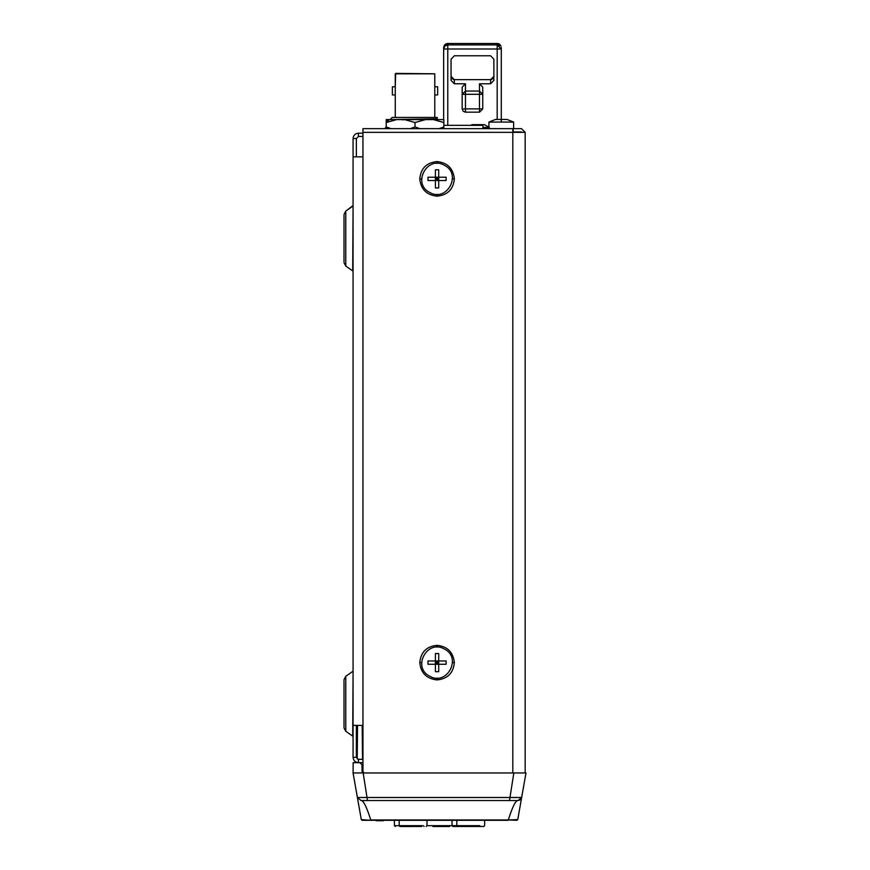 <?xml version="1.0" encoding="UTF-8"?>
<svg xmlns="http://www.w3.org/2000/svg" width="870" height="870" viewBox="0 0 870 870"><rect width="100%" height="100%" fill="white"/><g stroke="black" fill="none" stroke-linecap="round" stroke-linejoin="round"><path stroke-width="1.3" d="M353.068 267.144L353.068 725.406L353.068 156.85L362.953 156.85L362.953 133.175L358.418 133.175C355.178 133.491 353.394 135.274 353.068 138.526L353.068 209.996M362.953 156.85L362.953 725.406L353.068 725.406L353.068 757.313L356.363 757.313L358.418 759.369L362.953 759.369M353.068 439.6L353.068 442.482M352.72 269.602L353.068 206.886L353.068 271.592M356.363 734.911L357.461 731.746L357.494 727.222L357.32 747.982L357.363 742.121L356.363 744.666M356.363 745.372L356.482 744.709M358.418 133.175L358.418 136.47L356.363 138.526L356.363 156.85M356.363 725.406L356.363 757.313M344.009 215.434L344.009 261.696M344.009 680.655L344.009 726.928M362.953 725.406L362.953 762.664L359.854 762.664L361.985 764.719L362.127 772.951L353.068 772.951L353.166 762.664L359.854 762.664M353.068 138.526L356.363 138.526L358.418 136.47L362.953 136.47M358.418 762.664C355.199 762.327 353.416 760.543 353.068 757.313C353.416 760.543 355.199 762.327 358.418 762.664L358.418 759.369M454.347 178.872C453.324 189.377 447.561 195.141 437.055 196.163C426.626 195.065 420.862 189.301 419.764 178.872C420.797 168.367 426.561 162.603 437.055 161.581C447.484 162.679 453.248 168.443 454.347 178.872L452.498 178.872M454.347 662.625C453.324 673.119 447.561 678.883 437.055 679.916C426.626 678.817 420.862 673.054 419.764 662.625C420.797 652.119 426.561 646.356 437.055 645.333C447.484 646.432 453.248 652.195 454.347 662.625L452.498 662.625M512.811 772.962L512.811 128.64L362.953 128.64L385.595 128.64L385.595 127.411L386.215 127.411M496.759 128.64C481.186 128.64 481.186 128.64 496.759 128.64L521.456 128.64L525.165 132.349L362.953 132.349L362.953 133.175M521.456 131.935L512.811 131.935M359.288 808.23L357.396 797.486L521.663 797.486L525.991 772.962L525.165 772.962L525.165 132.349L521.456 128.64M364.182 772.962L362.953 771.723L362.953 128.64L512.811 128.64M513.224 128.64L513.224 131.935M507.047 119.451L501.283 119.451L507.047 119.451L513.637 122.072L488.929 122.072L495.519 119.451L501.283 119.451L501.283 47.535M447.767 125.356L447.767 48.992L497.172 48.992L497.172 43.5L447.767 43.5L447.767 48.992L443.646 48.992L444.853 46.099L447.767 44.892L497.172 44.892L501.283 48.992L497.172 48.992L497.172 119.451M501.033 46.164L499.5 44.218L501.033 46.153M499.054 43.957L498.804 44.794L499.5 44.218L498.097 43.609L499.043 43.946L498.488 44.609L499.054 43.957M497.586 43.522L497.814 44.37L497.586 43.522M462.177 87.109L462.177 94.297L462.177 87.109L465.461 83.77L454.347 83.77L451.051 80.421L451.051 59.236L454.347 55.778L490.582 55.778L493.877 59.236L493.877 80.421L490.582 83.77L479.468 83.77L482.752 87.109L482.752 94.297L482.752 87.109M445.886 43.946L443.646 47.339L443.646 119.592L443.646 47.339L444.657 44.892L446.843 43.609L447.582 43.511L447.637 44.305L447.767 43.5L447.767 44.305L447.767 43.5L447.463 44.316L446.843 43.598L447.115 44.37L446.843 43.609L445.886 43.946L446.44 44.609L445.875 43.957L446.44 44.609M465.298 112.176L463.134 111.208L462.177 108.88L462.177 94.297L465.461 91.056L465.461 83.77M493.66 77.528L493.877 76.364L490.582 79.648L454.347 79.648L454.347 83.77M451.051 76.364L454.347 79.648L453.096 79.398M462.177 109.054L465.461 108.88L465.461 94.297L479.468 94.297L479.468 108.88L482.752 108.88L482.752 94.297L479.468 94.297L479.468 83.77M482.752 108.88L479.544 112.176M479.468 112.176L465.461 112.176L465.461 108.88L479.468 108.88L479.468 112.176M353.068 772.951L353.166 762.664L353.068 772.962L363.171 772.962L353.068 772.962L357.396 797.486L353.068 772.962L353.166 762.664M362.127 772.962L361.985 764.719L360.767 763.545M355.808 761.979L355.112 762.664M357.516 725.406L357.222 758.977M362.214 725.406L362.518 759.369M521.641 797.562L525.991 772.962L363.171 772.962L367.488 800.541L518.009 800.541C515.801 800.117 512.55 806.588 508.287 819.953L370.772 819.953C366.509 806.588 363.258 800.117 361.05 800.541L367.488 800.541M362.235 727.255L362.409 747.841L362.235 727.255M399.167 820.301L399.199 825.663L394.436 825.663L394.382 820.301L372.828 820.301L508.287 820.301L362.116 820.301L361.3 819.627L357.396 797.486L361.039 800.541L357.396 797.507M506.22 820.301L500.87 820.301M521.663 797.486L518.009 800.541C520.293 800.019 521.511 798.997 521.663 797.486L517.759 819.627L508.287 819.953L516.943 820.301L517.878 818.964M370.772 820.301L361.3 819.627L362.116 820.301M513.822 772.962L509.494 800.541M383.376 820.714L376.144 820.714M424.071 826.478L423.255 825.663M449.605 826.5L432.89 826.5M446.288 826.478L432.934 826.478L446.288 826.5M421.635 826.478L399.787 826.478L399.199 825.663L422.222 825.663M414.827 826.478L402.473 826.5M456.804 820.301L456.837 825.663L452.074 825.663L452.889 826.478L483.807 826.478L484.623 825.663L484.666 820.714M479.272 826.478L457.424 826.478L456.837 825.663L479.859 825.663M513.637 122.072L513.637 128.64M488.929 122.072L488.929 128.64M501.283 122.072L501.283 119.451L495.519 119.451M444.461 649.074C462.34 657.872 446.723 686.463 429.66 676.175C411.782 667.366 427.398 638.787 444.461 649.074M437.055 660.972L437.055 662.625L435.413 660.972L427.996 660.972L427.996 664.267L435.413 664.267L435.413 653.566L438.708 653.566L438.708 664.267L435.413 664.267L435.413 671.683L438.708 671.683L438.708 664.267L446.114 664.267L446.114 660.972L438.708 660.972L437.055 662.625L438.708 662.625M438.708 664.267L437.055 662.625L437.055 664.267M435.413 662.625L437.055 662.625L435.413 664.267M435.413 660.972L438.708 660.972M444.461 165.322C462.34 174.12 446.723 202.71 429.66 192.422C411.782 183.624 427.398 155.034 444.461 165.322M437.055 177.23L437.055 178.872L435.413 177.23L427.996 177.23L427.996 180.525L435.413 180.525L435.413 169.813L438.708 169.813L438.708 180.525L435.413 180.525L435.413 187.931L438.708 187.931L438.708 180.525L446.114 180.525L446.114 177.23L438.708 177.23L437.055 178.872L438.708 178.872M438.708 180.525L437.055 178.872L437.055 180.525M435.413 178.872L437.055 178.872L435.413 180.525M435.413 177.23L438.708 177.23M481.926 124.649L483.644 124.649M475.27 124.649L472.051 124.649L475.27 124.649M488.929 127.411L482.948 127.411M482.121 124.649L475.77 124.649M470.463 125.356L472.812 124.649M387.922 128.64L386.215 127.248L386.215 128.64L386.215 119.592L390.141 119.592L386.215 120.071M439.067 128.64L443.852 126.933L443.852 128.64L443.852 119.592L439.122 119.592L443.852 119.592L443.852 122.54L433.358 119.592L443.852 119.592L425.528 119.592L415.033 122.54L415.033 126.933L419.808 128.64M390.141 119.592L437.251 118.853L437.251 117.45L392.25 117.45L390.119 119.571L386.215 119.592L425.528 119.592L404.539 119.592L415.033 122.54M390.989 128.64L386.215 126.933M410.248 128.64L415.033 126.933M396.709 119.592L386.215 122.54M443.852 125.356L482.948 125.356L482.948 128.64M437.251 120.234L437.251 118.744L437.251 120.234M437.251 119.114L421.45 119.592M395.252 94.928L392.37 94.928L392.37 86.772L395.252 86.772L395.665 73.395L434.782 73.809L395.252 73.809L395.252 117.45M434.782 73.809L434.782 117.45M434.782 94.928L437.664 94.928L437.664 86.772L434.782 86.772M345.771 212.204L345.771 266.046L344.009 262.675M345.771 677.425L345.771 731.268L344.009 727.896M353.068 672.108L352.72 736.14L345.771 731.268M353.068 735.476L352.72 734.835M437.055 196.163L437.055 194.314M437.055 161.581L437.055 163.429M419.764 178.872L421.624 178.872M437.055 679.916L437.055 678.056M437.055 645.333L437.055 647.182M419.764 662.625L421.624 662.625M497.172 43.5L497.172 44.305L497.172 43.5L447.767 43.5M499.652 45.686L500.718 45.49M499.337 45.262L500.272 44.892M498.151 44.468L498.575 43.75L498.151 44.468M497.292 44.305L497.346 43.511L497.292 44.305M444.211 45.49L445.277 45.686M444.657 44.892L445.592 45.262M445.429 44.218L446.125 44.794M446.353 43.75L446.778 44.468L446.353 43.75M462.177 94.297L465.461 94.297L465.461 91.056L479.468 91.056L482.752 94.297M491.833 79.398L490.582 79.648L490.582 83.77M452.019 820.301L452.074 825.663L426.985 825.663L426.159 826.478M478.228 124.649L478.228 125.356M389.434 119.592L386.215 122.224M427.192 119.027L427.018 119.592M402.712 119.299L403.082 119.995M344.009 214.466L345.771 211.095L353.068 205.548M345.771 676.316L352.72 671.444L345.771 676.316L344.009 679.688M345.771 266.046L352.72 270.918M345.771 211.095L352.72 206.223M352.72 736.14L353.068 736.814M352.72 671.444L353.068 670.77M492.844 78.757L493.681 77.473M451.247 77.463L452.106 78.778M519.64 800.172L521.01 799.008M394.436 825.663L395.252 826.478L394.436 825.663M427.029 820.301L426.985 825.663M452.074 825.663L452.889 826.478M484.405 124.649L489.342 127.411M386.215 126.966L385.595 127.411"/></g></svg>
